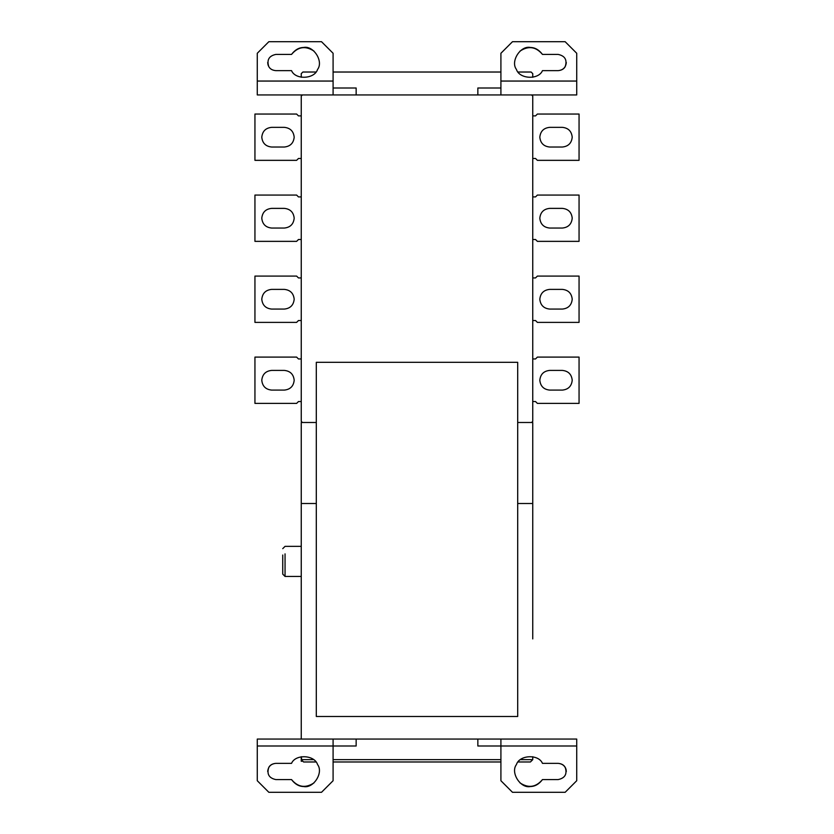 <?xml version="1.0" encoding="UTF-8"?>
<svg xmlns="http://www.w3.org/2000/svg" width="834" height="834" viewBox="0 0 834 834"><rect width="100%" height="100%" fill="white"/><g stroke="black" fill="none" stroke-linecap="round" stroke-linejoin="round"><path stroke-width="1.25" d="M301.251 73.642L302.878 72.026L315.867 72.026L302.878 72.026L301.251 73.642L301.251 77.281L301.251 73.642M531.122 72.026L532.749 73.642L532.749 77.281L532.749 73.642L531.122 72.026L518.133 72.026L531.122 72.026M549.658 147.024C543.716 146.398 540.442 143.125 539.817 137.193C540.442 143.125 543.716 146.398 549.658 147.024L562.387 147.024C568.319 146.398 571.592 143.125 572.218 137.193C571.592 143.125 568.319 146.398 562.387 147.024L549.658 147.024C543.716 146.398 540.442 143.125 539.817 137.193C540.442 131.251 543.716 127.977 549.658 127.352C543.716 127.977 540.442 131.251 539.817 137.193M562.387 127.352C568.319 127.977 571.592 131.251 572.218 137.193C571.592 131.251 568.319 127.977 562.387 127.352L549.658 127.352L562.387 127.352C568.319 127.977 571.592 131.251 572.218 137.193C571.592 143.125 568.319 146.398 562.387 147.024M535.532 115.895L537.388 114.039L579.057 114.039L579.057 160.337L537.388 160.337L535.532 158.481L537.388 160.337L579.057 160.337L579.057 114.039L537.388 114.039L535.532 115.895L532.749 115.895L535.532 115.895M532.749 158.481L535.532 158.481L532.749 158.481M549.658 309.07C543.716 308.444 540.442 305.161 539.817 299.229C540.442 305.161 543.716 308.444 549.658 309.07L562.387 309.07C568.319 308.444 571.592 305.161 572.218 299.229C571.592 305.161 568.319 308.444 562.387 309.07L549.658 309.07C543.716 308.444 540.442 305.161 539.817 299.229C540.442 293.297 543.716 290.013 549.658 289.388C543.716 290.013 540.442 293.297 539.817 299.229M562.387 289.388C568.319 290.013 571.592 293.297 572.218 299.229C571.592 293.297 568.319 290.013 562.387 289.388L549.658 289.388L562.387 289.388C568.319 290.013 571.592 293.297 572.218 299.229C571.592 305.161 568.319 308.444 562.387 309.07M535.532 277.93L537.388 276.085L579.057 276.085L579.057 322.383L537.388 322.383L535.532 320.527L537.388 322.383L579.057 322.383L579.057 276.085L537.388 276.085L535.532 277.93L532.749 277.93L535.532 277.93M532.749 320.527L535.532 320.527L532.749 320.527M549.658 390.093C543.716 389.468 540.442 386.184 539.817 380.252C540.442 386.184 543.716 389.468 549.658 390.093L562.387 390.093C568.319 389.468 571.592 386.184 572.218 380.252C571.592 386.184 568.319 389.468 562.387 390.093L549.658 390.093C543.716 389.468 540.442 386.184 539.817 380.252C540.442 374.32 543.716 371.036 549.658 370.411C543.716 371.036 540.442 374.32 539.817 380.252M562.387 370.411C568.319 371.036 571.592 374.32 572.218 380.252C571.592 374.32 568.319 371.036 562.387 370.411L549.658 370.411L562.387 370.411C568.319 371.036 571.592 374.32 572.218 380.252C571.592 386.184 568.319 389.468 562.387 390.093M535.532 358.954L537.388 357.098L579.057 357.098L579.057 403.395L537.388 403.395L535.532 401.55L537.388 403.395L579.057 403.395L579.057 357.098L537.388 357.098L535.532 358.954L532.749 358.954L535.532 358.954M532.749 401.55L535.532 401.55L532.749 401.55M549.658 228.047C543.716 227.421 540.442 224.148 539.817 218.206C540.442 224.148 543.716 227.421 549.658 228.047L562.387 228.047C568.319 227.421 571.592 224.148 572.218 218.206C571.592 224.148 568.319 227.421 562.387 228.047L549.658 228.047C543.716 227.421 540.442 224.148 539.817 218.206C540.442 212.274 543.716 209 549.658 208.375C543.716 209 540.442 212.274 539.817 218.206M562.387 208.375C568.319 209 571.592 212.274 572.218 218.206C571.592 212.274 568.319 209 562.387 208.375L549.658 208.375L562.387 208.375C568.319 209 571.592 212.274 572.218 218.206C571.592 224.148 568.319 227.421 562.387 228.047M535.532 196.918L537.388 195.062L579.057 195.062L579.057 241.36L537.388 241.36L535.532 239.504L537.388 241.36L579.057 241.36L579.057 195.062L537.388 195.062L535.532 196.918L532.749 196.918L535.532 196.918M532.749 239.504L535.532 239.504L532.749 239.504M271.613 127.352C265.681 127.977 262.408 131.251 261.782 137.193C262.408 143.125 265.681 146.398 271.613 147.024C265.681 146.398 262.408 143.125 261.782 137.193C262.408 131.251 265.681 127.977 271.613 127.352L284.342 127.352L271.613 127.352C265.681 127.977 262.408 131.251 261.782 137.193C262.408 143.125 265.681 146.398 271.613 147.024L284.342 147.024C290.284 146.398 293.558 143.125 294.183 137.193C293.558 131.251 290.284 127.977 284.342 127.352C290.284 127.977 293.558 131.251 294.183 137.193C293.558 143.125 290.284 146.398 284.342 147.024L271.613 147.024M298.468 158.481L296.612 160.337L254.943 160.337L254.943 114.039L296.612 114.039L298.468 115.895L296.612 114.039L254.943 114.039L254.943 160.337L296.612 160.337L298.468 158.481L301.251 158.481L298.468 158.481M301.251 115.895L298.468 115.895L301.251 115.895M294.183 137.193C293.558 143.125 290.284 146.398 284.342 147.024M271.613 289.388C265.681 290.013 262.408 293.297 261.782 299.229C262.408 305.161 265.681 308.444 271.613 309.07C265.681 308.444 262.408 305.161 261.782 299.229C262.408 293.297 265.681 290.013 271.613 289.388L284.342 289.388L271.613 289.388C265.681 290.013 262.408 293.297 261.782 299.229C262.408 305.161 265.681 308.444 271.613 309.07L284.342 309.07C290.284 308.444 293.558 305.161 294.183 299.229C293.558 293.297 290.284 290.013 284.342 289.388C290.284 290.013 293.558 293.297 294.183 299.229C293.558 305.161 290.284 308.444 284.342 309.07L271.613 309.07M298.468 320.527L296.612 322.383L254.943 322.383L254.943 276.085L296.612 276.085L298.468 277.93L296.612 276.085L254.943 276.085L254.943 322.383L296.612 322.383L298.468 320.527L301.251 320.527L298.468 320.527M301.251 277.93L298.468 277.93L301.251 277.93M294.183 299.229C293.558 305.161 290.284 308.444 284.342 309.07M271.613 370.411C265.681 371.036 262.408 374.32 261.782 380.252C262.408 386.184 265.681 389.468 271.613 390.093C265.681 389.468 262.408 386.184 261.782 380.252C262.408 374.32 265.681 371.036 271.613 370.411L284.342 370.411L271.613 370.411C265.681 371.036 262.408 374.32 261.782 380.252C262.408 386.184 265.681 389.468 271.613 390.093L284.342 390.093C290.284 389.468 293.558 386.184 294.183 380.252C293.558 374.32 290.284 371.036 284.342 370.411C290.284 371.036 293.558 374.32 294.183 380.252C293.558 386.184 290.284 389.468 284.342 390.093L271.613 390.093M298.468 401.55L296.612 403.395L254.943 403.395L254.943 357.098L296.612 357.098L298.468 358.954L296.612 357.098L254.943 357.098L254.943 403.395L296.612 403.395L298.468 401.55L301.251 401.55L298.468 401.55M301.251 358.954L298.468 358.954L301.251 358.954M294.183 380.252C293.558 386.184 290.284 389.468 284.342 390.093M271.613 208.375C265.681 209 262.408 212.274 261.782 218.206C262.408 224.148 265.681 227.421 271.613 228.047C265.681 227.421 262.408 224.148 261.782 218.206C262.408 212.274 265.681 209 271.613 208.375L284.342 208.375L271.613 208.375C265.681 209 262.408 212.274 261.782 218.206C262.408 224.148 265.681 227.421 271.613 228.047L284.342 228.047C290.284 227.421 293.558 224.148 294.183 218.206C293.558 212.274 290.284 209 284.342 208.375C290.284 209 293.558 212.274 294.183 218.206C293.558 224.148 290.284 227.421 284.342 228.047L271.613 228.047M298.468 239.504L296.612 241.36L254.943 241.36L254.943 195.062L296.612 195.062L298.468 196.918L296.612 195.062L254.943 195.062L254.943 241.36L296.612 241.36L298.468 239.504L301.251 239.504L298.468 239.504M301.251 196.918L298.468 196.918L301.251 196.918M294.183 218.206C293.558 224.148 290.284 227.421 284.342 228.047M531.592 94.94L532.749 96.098L532.749 421.337L531.592 422.494L532.749 422.494L517.695 422.494L532.749 422.494L532.749 503.517L517.695 503.517L532.749 503.517L532.749 422.494L531.592 422.494L532.749 421.337L532.749 96.098L531.592 94.94M268.85 41.7L257.279 53.272L268.85 41.7L321.507 41.7L268.85 41.7L257.279 53.272L257.279 94.94L257.279 87.997L257.279 94.94L356.149 94.94L356.149 87.997L333.089 87.997L356.149 87.997L356.149 94.94L500.911 94.94L500.911 81.054L576.721 81.054L576.721 53.272L565.15 41.7L576.721 53.272L565.15 41.7L512.493 41.7L565.15 41.7M268.777 66.584C266.64 59.954 268.975 55.899 275.793 54.429L291.514 54.429C294.986 49.852 298.989 47.538 303.513 47.486C313.459 45.224 323.79 61.351 317.566 69.441C314.554 79.188 295.424 80.064 291.535 70.64L275.793 70.64C272.395 70.317 270.049 68.972 268.777 66.584C270.049 68.972 272.395 70.317 275.793 70.64L291.535 70.64C295.424 80.064 314.554 79.188 317.566 69.441C323.79 61.351 313.459 45.224 303.513 47.486C298.989 47.538 294.986 49.852 291.514 54.429L275.793 54.429C268.975 55.899 266.64 59.954 268.777 66.584L268.141 65.198M268.006 64.781L267.693 62.487M291.514 54.429C298.051 46.662 305.557 45.557 314.032 51.135C305.557 45.557 298.051 46.662 291.514 54.429M321.507 41.7L333.089 53.272L321.507 41.7M576.721 53.272L576.721 94.94L500.911 94.94L576.721 94.94L576.721 81.054L500.911 81.054L500.911 53.272L512.493 41.7L500.911 53.272L500.911 94.94L477.851 94.94L477.851 87.997L500.911 87.997L477.851 87.997L477.851 94.94L257.279 94.94L257.279 81.054L333.089 81.054L333.089 53.272L333.089 94.94L333.089 81.054L257.279 81.054L257.279 87.997L257.279 53.272M333.089 72.026L500.911 72.026L333.089 72.026M558.207 54.429L542.486 54.429C539.014 49.852 535.011 47.538 530.487 47.486C520.541 45.224 510.21 61.351 516.434 69.441C519.446 79.188 538.576 80.064 542.465 70.64L558.207 70.64C561.605 70.317 563.951 68.972 565.223 66.584C567.36 59.954 565.025 55.899 558.207 54.429C565.025 55.899 567.36 59.954 565.223 66.584L566.307 62.529C565.796 67.418 563.096 70.119 558.207 70.64L542.465 70.64C538.576 80.064 519.446 79.188 516.434 69.441C510.21 61.351 520.541 45.224 530.487 47.486C535.011 47.538 539.014 49.852 542.486 54.429C535.949 46.662 528.443 45.557 519.968 51.135C528.443 45.557 535.949 46.662 542.486 54.429L558.207 54.429M512.493 41.7L502.297 51.896L512.493 41.7M565.223 66.584C563.951 68.972 561.605 70.317 558.207 70.64M576.721 87.997L576.721 81.054L576.721 87.997M301.251 96.098L302.408 94.94L301.251 96.098L301.251 421.337L301.251 96.098M282.736 548.657L285.051 546.343L301.251 546.343L301.251 422.494L316.305 422.494L301.251 422.494L301.251 739.06L301.251 503.517L301.251 546.343L301.251 503.517L316.305 503.517L301.251 503.517L301.251 422.494L302.408 422.494L301.251 421.337L302.408 422.494L301.355 422.494M282.736 574.126L282.736 555.027C282.736 546.906 282.736 546.906 282.736 555.027L282.736 574.126L285.051 576.44L282.736 574.126M285.051 576.44L285.051 553.87C285.051 544.268 285.051 544.268 285.051 553.87C285.051 544.268 285.051 544.268 285.051 553.87L285.051 576.44L301.251 576.44L285.051 576.44M576.721 739.06L576.721 746.003L500.911 746.003L500.911 780.728L512.493 792.3L500.911 780.728L500.911 739.06L500.911 746.003L576.721 746.003L576.721 739.06L477.851 739.06L477.851 746.003L500.911 746.003L477.851 746.003L477.851 739.06L576.721 739.06L576.721 746.003L576.721 739.06M565.223 767.416C567.36 774.046 565.025 778.101 558.207 779.571L542.486 779.571C539.014 784.148 535.011 786.462 530.487 786.514C520.541 788.776 510.21 772.649 516.434 764.559C519.446 754.812 538.576 753.936 542.465 763.36L558.207 763.36C561.605 763.683 563.951 765.028 565.223 767.416C563.951 765.028 561.605 763.683 558.207 763.36L542.465 763.36C538.576 753.936 519.446 754.812 516.434 764.559C510.21 772.649 520.541 788.776 530.487 786.514C535.011 786.462 539.014 784.148 542.486 779.571L558.207 779.571C565.025 778.101 567.36 774.046 565.223 767.416L565.661 768.281M565.869 768.844L566.192 770.084M558.207 763.36C563.096 763.881 565.796 766.582 566.307 771.471L566.307 771.513M542.486 779.571C535.949 787.338 528.443 788.443 519.968 782.865C528.443 788.443 535.949 787.338 542.486 779.571M565.15 792.3L512.493 792.3L565.15 792.3L576.721 780.728L576.721 746.003L576.721 780.728L565.15 792.3L576.721 780.728M502.297 782.104L512.493 792.3L502.297 782.104M576.721 749.474L576.721 746.003L576.721 749.474M257.279 780.728L257.279 746.003L356.149 746.003L356.149 739.06L333.089 739.06L333.089 780.728L321.507 792.3L333.089 780.728L333.089 746.003L257.279 746.003L257.279 739.06L257.279 780.728L268.85 792.3L257.279 780.728L268.85 792.3L321.507 792.3L268.85 792.3M275.793 779.571L291.514 779.571C294.986 784.148 298.989 786.462 303.513 786.514C313.459 788.776 323.79 772.649 317.566 764.559C314.554 754.812 295.424 753.936 291.535 763.36L275.793 763.36C272.395 763.683 270.049 765.028 268.777 767.416C266.64 774.046 268.975 778.101 275.793 779.571C268.975 778.101 266.64 774.046 268.777 767.416L267.693 771.471C268.204 766.582 270.904 763.881 275.793 763.36L291.535 763.36C295.424 753.936 314.554 754.812 317.566 764.559C323.79 772.649 313.459 788.776 303.513 786.514C298.989 786.462 294.986 784.148 291.514 779.571C298.051 787.338 305.557 788.443 314.032 782.865C305.557 788.443 298.051 787.338 291.514 779.571L275.793 779.571M321.507 792.3L331.703 782.104L321.507 792.3M268.777 767.416C270.049 765.028 272.395 763.683 275.793 763.36M333.089 739.06L257.279 739.06L257.279 746.003L257.279 739.06L477.851 739.06L356.149 739.06L356.149 746.003L333.089 746.003L333.089 739.06M257.279 746.003L257.279 749.474L257.279 746.003M517.695 716.489L517.695 362.31L316.305 362.31L316.305 716.489L517.695 716.489L316.305 716.489L316.305 362.31L517.695 362.31L517.695 716.489M532.749 638.917L532.749 422.494M531.592 739.06L500.911 739.06M301.251 759.659L313.521 759.659L301.251 759.659L301.251 756.719L301.939 761.286L301.251 759.659L303.576 761.974L301.251 759.659L301.251 756.719L301.251 759.659M333.089 759.659L500.911 759.659L333.089 759.659M520.479 759.659L532.749 759.659L532.749 756.719L532.749 759.659L520.479 759.659M301.251 638.917L301.251 576.44M303.576 761.974L315.867 761.974L303.576 761.974M333.089 761.974L500.911 761.974L333.089 761.974M518.133 761.974L530.424 761.974L532.749 759.659L530.424 761.974L518.133 761.974M532.749 759.659L532.749 756.719M532.749 610.352L532.749 551.555L532.749 610.352M301.251 756.719L301.251 761.286"/></g></svg>
